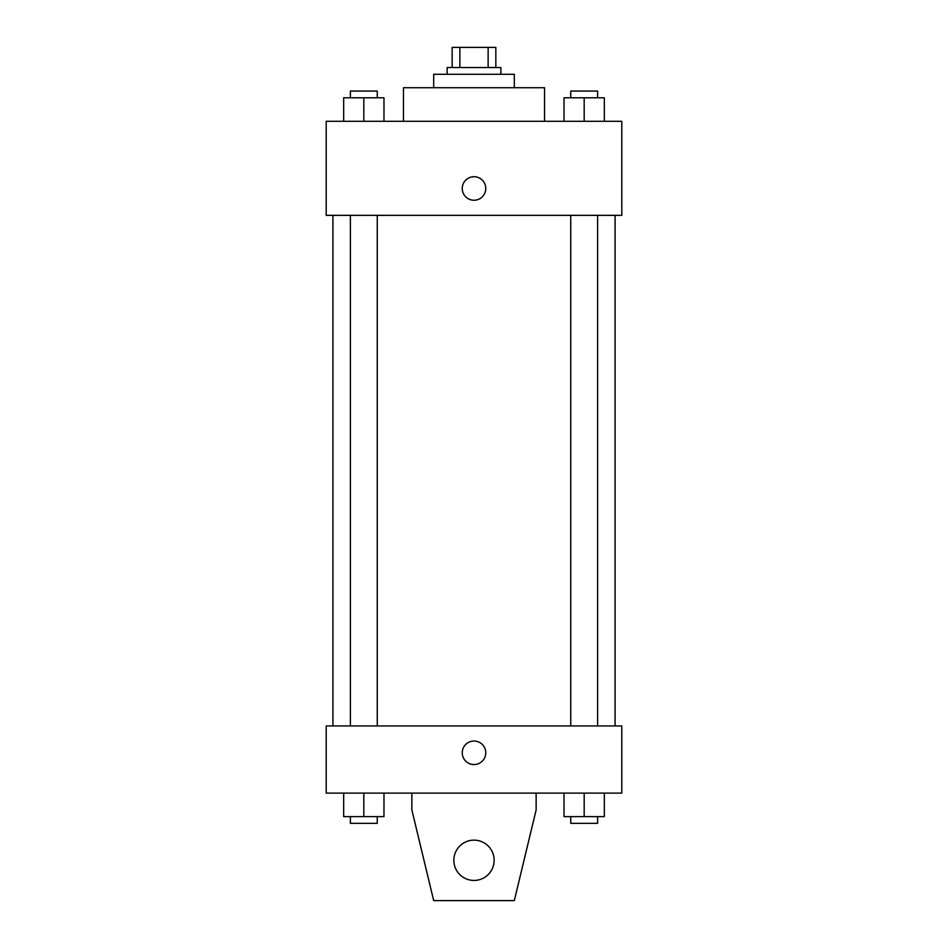 <?xml version="1.0" encoding="UTF-8"?>
<svg xmlns="http://www.w3.org/2000/svg" width="948" height="948" viewBox="0 0 948 948"><rect width="100%" height="100%" fill="white"/><g stroke="black" fill="none" stroke-linecap="round" stroke-linejoin="round"><path stroke-width="1.42" d="M459.863 67.557L459.863 47.4L452.16 47.4L452.16 67.557L452.16 47.4M459.863 47.4L495.84 47.4L495.84 67.557M488.137 67.557L488.137 47.4M447.124 74.276L447.124 67.557L500.876 67.557L500.876 74.276M433.686 87.714L433.686 74.276L514.314 74.276L514.314 87.714M403.457 121.297L403.457 87.714L544.543 87.714L544.543 121.297M326.207 121.297L621.793 121.297L621.793 215.35L326.207 215.35L326.207 121.297M474 200.241A11.755 11.755 0 0 1 463.821 182.597A11.755 11.755 0 0 1 484.179 182.597A11.755 11.755 0 0 1 474 200.241M326.207 725.931L621.793 725.931L621.793 793.109L326.207 793.109L326.207 725.931M462.245 752.807A11.755 11.755 0 0 1 479.878 742.616A11.755 11.755 0 0 1 479.878 762.986A11.755 11.755 0 0 1 462.245 752.807M536.141 793.109L536.141 809.9L514.314 900.6L433.686 900.6L411.859 809.9L411.859 793.109M453.843 860.286A20.157 20.157 0 0 1 484.073 842.843A20.157 20.157 0 0 1 484.073 877.741A20.157 20.157 0 0 1 453.843 860.286M564.024 121.297L564.024 97.786L604.326 97.786L604.326 121.297L604.326 97.786M584.181 121.297L584.181 97.786M597.607 97.786L597.607 91.067L570.743 91.067L570.743 97.786M343.674 121.297L343.674 97.786L383.976 97.786L383.976 121.297L383.976 97.786M363.819 121.297L363.819 97.786M377.257 97.786L377.257 91.067L350.393 91.067L350.393 97.786M564.024 793.109L564.024 816.619L604.326 816.619L604.326 793.109L604.326 816.619M584.181 816.619L584.181 793.109M597.607 816.619L597.607 823.338L570.743 823.338L570.743 816.619M343.674 793.109L343.674 816.619L383.976 816.619L383.976 793.109L383.976 816.619M363.819 816.619L363.819 793.109M377.257 816.619L377.257 823.338L350.393 823.338L350.393 816.619M615.086 725.931L615.086 215.35M332.914 725.931L332.914 215.35M570.743 215.35L570.743 725.931M597.607 215.35L597.607 725.931M377.257 725.931L377.257 215.35M350.393 725.931L350.393 215.35"/></g></svg>

